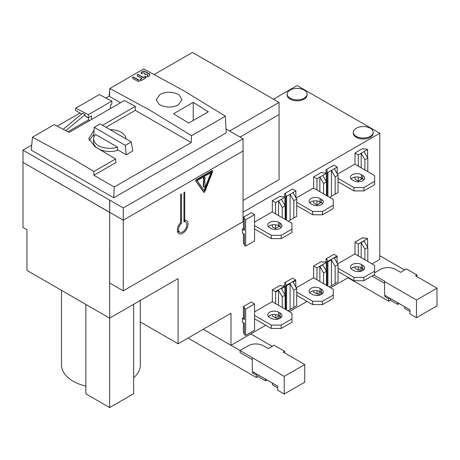 <?xml version="1.0" encoding="UTF-8"?>
<svg xmlns="http://www.w3.org/2000/svg" width="460" height="460" viewBox="0 0 460 460"><rect width="100%" height="100%" fill="white"/><g stroke="black" fill="none" stroke-linecap="round" stroke-linejoin="round"><path stroke-width="0.69" d="M268.45 316.52A6.428 3.714 180 0 1 278.737 315.566L280.1 316.353A6.428 3.714 180 0 1 281.296 317.308M280.1 313.013L278.737 312.225A6.428 3.714 0 0 0 271.728 311.42A6.428 3.714 0 0 0 267.76 314.847A6.428 3.714 0 0 0 269.646 317.475L271.009 318.262A6.428 3.714 0 0 0 278.012 319.067A6.428 3.714 0 0 0 281.986 315.635A6.428 3.714 0 0 0 280.1 313.013L280.1 316.353M254.558 311.868L272.124 301.725L272.51 301.95A1.167 0.673 0 0 1 272.222 301.668L291.962 313.179L291.962 318.906L281.215 325.111L271.296 325.111L254.558 315.445M254.558 318.786L271.296 328.452L281.215 328.452L291.962 322.247L291.962 318.906M271.296 325.111L271.296 328.452M281.215 328.452L281.215 325.111M271.009 228.447A6.428 3.714 0 0 0 278.012 229.252A6.428 3.714 0 0 0 281.986 225.825A6.428 3.714 0 0 0 280.1 223.198L278.737 222.41A6.428 3.714 0 0 0 271.728 221.605A6.428 3.714 0 0 0 267.76 225.038A6.428 3.714 0 0 0 269.646 227.66L271.009 228.447M268.45 226.705A6.428 3.714 180 0 1 278.737 225.751L280.1 226.538A6.428 3.714 180 0 1 281.296 227.493M254.558 222.053L272.124 211.916L272.51 212.135A1.167 0.673 0 0 1 272.222 211.859L291.962 223.364L291.962 229.091L281.215 235.296L271.296 235.296L254.558 225.636M271.296 235.296L271.296 238.636L281.215 238.636L281.215 235.296M254.558 228.976L271.296 238.636M281.215 238.636L291.962 232.432L291.962 229.091M322.621 203.636A6.428 3.714 180 0 0 321.425 202.682L320.062 201.894A6.428 3.714 180 0 0 309.775 202.848M320.062 198.553L321.425 199.341A6.428 3.714 0 0 1 323.311 201.963A6.428 3.714 0 0 1 319.343 205.396A6.428 3.714 0 0 1 312.334 204.591L310.971 203.803A6.428 3.714 0 0 1 309.091 201.175A6.428 3.714 0 0 1 313.059 197.748A6.428 3.714 0 0 1 320.062 198.553L320.062 201.894M296.136 198.053L313.45 188.054L313.835 188.278A1.167 0.673 0 0 1 313.547 187.996L333.287 199.508L333.287 208.575L322.546 214.78L312.627 214.78L296.711 205.591M312.627 214.78L312.627 211.439L322.546 211.439L333.287 205.235M312.627 211.439L296.711 202.25M322.546 211.439L322.546 214.78M322.621 293.445A6.428 3.714 180 0 0 321.425 292.491L320.062 291.703A6.428 3.714 180 0 0 309.775 292.658M320.062 288.362L321.425 289.15A6.428 3.714 0 0 1 323.311 291.778A6.428 3.714 0 0 1 319.343 295.205A6.428 3.714 0 0 1 312.334 294.4L310.971 293.612A6.428 3.714 0 0 1 309.091 290.99A6.428 3.714 0 0 1 313.059 287.558A6.428 3.714 0 0 1 320.062 288.362L320.062 291.703M296.303 287.764L313.45 277.863L313.835 278.087A1.167 0.673 0 0 1 313.547 277.811L333.287 289.317L333.287 298.385L322.546 304.589L312.627 304.589L296.711 295.4M312.627 304.589L312.627 301.248L322.546 301.248L333.287 295.044M312.627 301.248L296.711 292.06M322.546 301.248L322.546 304.589M363.952 179.774A6.428 3.714 180 0 0 362.756 178.819L361.393 178.031A6.428 3.714 180 0 0 351.106 178.986M361.393 174.691L362.756 175.478A6.428 3.714 0 0 1 364.636 178.106A6.428 3.714 0 0 1 360.669 181.533A6.428 3.714 0 0 1 353.665 180.728L352.303 179.94A6.428 3.714 0 0 1 350.416 177.318A6.428 3.714 0 0 1 354.384 173.886A6.428 3.714 0 0 1 361.393 174.691L361.393 178.031M337.462 174.19L354.781 164.191L355.166 164.415A1.167 0.673 0 0 1 354.878 164.139L374.618 175.645L374.618 184.713L363.872 190.917L353.953 190.917L338.042 181.729M353.953 190.917L353.953 187.577L363.872 187.577L374.618 181.372M353.953 187.577L338.042 178.388M363.872 187.577L363.872 190.917M363.952 269.583A6.428 3.714 180 0 0 362.756 268.628L361.393 267.846A6.428 3.714 180 0 0 351.106 268.801M361.393 264.506L362.756 265.293A6.428 3.714 0 0 1 364.636 267.915A6.428 3.714 0 0 1 360.669 271.342A6.428 3.714 0 0 1 353.665 270.537L352.303 269.755A6.428 3.714 0 0 1 350.416 267.128A6.428 3.714 0 0 1 354.384 263.701A6.428 3.714 0 0 1 361.393 264.506L361.393 267.846M337.628 263.908L354.781 254.006L355.166 254.23A1.167 0.673 0 0 1 354.878 253.949L374.618 265.46L374.618 274.522L363.872 280.726L353.953 280.726L338.042 271.544M353.953 280.726L353.953 277.386L363.872 277.386L374.618 271.181M353.953 277.386L338.042 268.203M363.872 277.386L363.872 280.726M204.412 187.024A1.052 0.609 -60 0 1 203.889 187.076A1.052 0.609 -60 0 1 203.671 186.536L203.998 180.929A0.586 0.339 -60 0 1 204.827 180.452L205.154 185.679A1.052 0.609 -60 0 1 204.412 187.024A1.052 0.609 -60 0 1 203.889 187.076A1.052 0.609 -60 0 1 203.671 186.536L203.998 180.929A0.586 0.339 -60 0 1 204.827 180.452L205.154 185.679A1.052 0.609 -60 0 1 204.412 187.024M203.257 186.294A1.052 0.609 120 0 0 203.475 186.84L203.889 187.076L203.475 186.84A1.052 0.609 120 0 1 203.257 186.294L203.671 186.536L203.257 186.294L203.59 180.694L203.257 186.294M204.412 180.216A0.586 0.339 120 0 0 203.59 180.694A0.586 0.339 120 0 1 204.292 179.981L204.706 180.216L204.292 179.981A0.586 0.339 120 0 1 204.412 180.216M204.412 179.434A1.052 0.609 -60 0 1 203.889 179.486A1.052 0.609 -60 0 1 203.728 178.647A1.052 0.609 -60 0 1 204.412 177.721A1.052 0.609 -60 0 1 204.941 177.669A1.052 0.609 -60 0 1 205.102 178.509A1.052 0.609 -60 0 1 204.412 179.434A1.052 0.609 -60 0 1 203.889 179.486A1.052 0.609 -60 0 1 203.728 178.647A1.052 0.609 -60 0 1 204.412 177.721A1.052 0.609 -60 0 1 204.941 177.669A1.052 0.609 -60 0 1 205.102 178.509A1.052 0.609 -60 0 1 204.412 179.434M203.998 177.48A1.052 0.609 120 0 0 203.314 178.405A1.052 0.609 120 0 0 203.475 179.25L203.889 179.486L203.475 179.25A1.052 0.609 120 0 1 203.314 178.405A1.052 0.609 120 0 1 203.998 177.48A1.052 0.609 120 0 1 204.527 177.428A1.052 0.609 120 0 0 203.998 177.48M196.035 179.837L211.962 170.637L196.035 179.837A0.586 0.339 120 0 0 195.678 180.757L203.642 192.084A0.586 0.339 120 0 0 203.705 192.148L204.119 192.383A0.586 0.339 -60 0 1 204.056 192.326L196.092 180.998A0.586 0.339 -60 0 1 196.449 180.073L212.376 170.879A0.586 0.339 -60 0 1 212.733 171.39L204.769 191.912A0.586 0.339 -60 0 1 204.056 192.326L196.092 180.998A0.586 0.339 -60 0 1 196.449 180.073L212.376 170.879A0.586 0.339 -60 0 1 212.733 171.39L204.769 191.912A0.586 0.339 -60 0 1 204.119 192.383L203.705 192.148A0.586 0.339 120 0 1 203.642 192.084L195.678 180.757A0.586 0.339 120 0 1 196.035 179.837L196.449 180.073L196.035 179.837M212.255 170.608A0.586 0.339 120 0 0 211.962 170.637A0.586 0.339 120 0 1 212.255 170.608L212.669 170.85L212.255 170.608M211.008 172.621L204.085 190.463L211.008 172.621M197.167 180.613L204.412 190.923L211.663 172.247L197.167 180.613L204.412 190.923L211.663 172.247L197.167 180.613M250.752 333.914L272.32 346.368L268.358 348.651L263.321 345.747A10.649 6.147 0 0 0 248.268 345.747L240.074 350.48L240.074 352.578L252.298 359.634L240.074 352.578L240.074 350.48L248.268 345.747A10.649 6.147 180 0 1 263.321 345.747L268.358 348.651L274.206 345.276L284.7 351.336L283.297 352.147L304.75 364.538L284.24 376.378L231.069 345.282M304.75 364.538L304.75 382.191L284.24 394.03L277.725 390.27L277.725 386.164L252.298 371.484L252.298 357.938M284.7 351.336L284.7 352.964M284.24 394.03L284.24 376.378M384.548 283.285L372.318 276.224L372.318 275.851L372.318 276.224L384.548 283.285M379.782 255.702L404.57 270.014L400.608 272.303L395.571 269.393A10.649 6.147 0 0 0 380.512 269.393L374.618 272.797L380.512 269.393A10.649 6.147 180 0 1 395.571 269.393L400.608 272.303L406.456 268.927L416.95 274.988L415.547 275.799L437 288.184L437 305.837L416.49 317.676L409.975 313.916L409.975 309.81L384.548 295.13L384.548 281.583L384.893 281.382L373.813 274.988M437 288.184L416.49 300.023L384.548 281.583M416.95 274.988L416.95 276.609M416.49 317.676L416.49 300.023M390.362 298.488L390.362 300.173L388.608 301.185L348.03 277.754M384.893 295.326L384.893 296.648L388.608 298.799L388.608 301.185M388.608 298.799L389.758 298.137M384.893 296.648L386.038 295.987M258.112 374.842L258.112 376.527L256.364 377.539L188.008 338.077M252.643 371.68L252.643 373.002L256.364 375.153L256.364 377.539M256.364 375.153L257.508 374.492M252.643 373.002L253.788 372.341M258.112 376.527L265.472 380.771L266.926 379.931M265.472 380.771L265.472 379.086M272.498 383.145L272.498 384.83L277.725 387.849M390.362 300.173L397.722 304.416L399.176 303.577M397.722 304.416L397.722 302.732M404.742 306.791L404.742 308.476L409.975 311.495M133.624 304.284L109.624 318.142L109.624 407.572L133.624 393.714L133.624 304.284M109.624 407.572L85.859 393.852L85.859 304.422L109.624 318.142L26.967 270.423L26.967 229.758L23 227.47L23 162.38L109.704 212.342L109.704 282.998L123.263 290.823L123.263 220.167L243.052 151.006L243.052 221.662L123.263 290.823M133.624 377.752A39.405 22.747 0 0 0 140.306 365.073L140.306 300.426M61.502 290.358L61.502 365.073A39.405 22.747 0 0 0 73.042 381.162A39.405 22.747 0 0 0 85.859 386.101M81.587 113.925L75.641 110.498L75.751 108.175L99.308 94.576L111.906 101.068L111.763 104.15L110.526 104.868L110.354 108.617M91.465 119.519L91.459 115.874L88.205 117.748L88.349 114.666L75.751 108.175M111.906 101.068L88.349 114.666M67.942 131.755L88.492 119.887L89.648 120.566M65.803 130.634L85.106 114.638L82.627 113.206L63.238 129.289M85.106 114.638L85.077 115.943L88.205 117.748M88.441 117.616L88.492 119.887M110.4 129.622A16.18 9.344 180 0 1 121.227 132.348A16.18 9.344 180 0 1 125.959 138.667A16.18 9.344 180 0 1 125.965 138.736L125.959 138.667M126.189 154.761L125.292 145.377L94.26 127.322L100.217 123.878L131.261 141.933L132.802 150.943L126.586 154.623L126.189 154.761L117.536 149.764L117.559 147.148A16.18 9.344 180 0 1 98.348 145.561A16.18 9.344 180 0 1 93.616 138.667L93.449 141.76A16.347 9.436 0 0 0 96.698 147.7M99.866 149.552A16.347 9.436 0 0 0 117.53 150.362L117.536 149.764M117.53 150.339A16.313 9.418 0 0 0 118.168 150.132M94.26 136.332L93.679 135.993L94.26 127.322M125.292 145.377L131.261 141.933M117.559 147.148L95.594 134.47A16.18 9.344 180 0 0 93.616 138.667M154.301 74.451L192.441 52.428L279.065 102.442L279.065 114.563L240.08 137.069L279.065 114.563L279.065 179.653L243.052 200.445M203.228 329.291L231 345.322L231 313.254L178.1 343.798L178.1 278.605L109.624 318.142L109.704 200.123L123.263 207.949L123.263 220.167L109.704 212.342L123.263 220.167L243.052 151.006L243.052 138.788L225.981 128.932M371.973 263.931L379.782 259.423L379.782 133.245L243.052 212.186M231 345.322L265.759 325.254M276 319.338L280.606 316.681M289.317 311.65L307.084 301.392M317.331 295.481L321.931 292.819M330.642 287.793L348.416 277.529M358.656 271.618L363.262 268.962M243.403 322.747L243.403 332.913L244.433 333.506L244.433 323.346L242.368 322.149L242.368 318.332L243.403 317.733L243.403 306.567L251.252 302.036L254.558 303.945L254.558 330.286L245.674 335.415L245.674 309.074L244.433 308.361L244.433 319.527L242.368 318.332M358.294 256.03L358.294 244.053L367.592 238.688L366.764 238.211L363.872 238.211L362.836 237.613L354.988 242.144L354.988 254.092M354.988 266.915L354.988 268.295L358.294 270.204L358.294 266.852M358.294 166.221L358.294 154.911L367.592 149.54L366.764 149.063L363.872 149.063L362.836 148.471L354.988 153.002L354.988 164.283M354.988 177.106L354.988 179.153L358.294 181.062L358.294 177.042M326.054 258.848L327.089 259.446L327.089 261.113L327.675 261.452L336.973 256.082L333.908 254.317L326.054 258.848L326.054 262.43M327.089 195.925L327.089 171.971L327.917 172.448L337.214 167.078L333.908 165.169L326.054 169.705L326.054 173.282M316.963 279.893L316.963 267.915L326.261 262.545L325.438 262.068L322.546 262.068L321.511 261.476L313.657 266.006L313.657 277.955M313.657 290.777L313.657 292.157L316.963 294.066L316.963 290.714M316.963 190.083L316.963 178.773L326.261 173.403L325.438 172.925L322.546 172.925L321.511 172.327L313.657 176.864L313.657 188.14M313.657 200.962L313.657 203.015L316.963 204.924L316.963 200.899M284.728 282.71L285.763 283.302L285.763 284.976L286.344 285.315L295.648 279.945L292.583 278.173L284.728 282.71L284.728 286.327M285.763 219.788L285.763 195.833L286.586 196.311L295.889 190.94L292.583 189.031L284.728 193.562L284.728 197.144M284.935 294.797L284.935 286.689L284.108 285.93L281.215 285.93L280.18 285.332L272.332 289.869L272.332 301.812M272.332 314.634L272.332 316.02L275.638 317.929L275.638 314.571M275.638 213.94L275.638 202.63L284.935 197.265L284.108 196.788L281.215 196.788L280.18 196.19L272.332 200.721L272.332 212.002M272.332 224.825L272.332 226.872L275.396 228.643L275.638 224.762M242.368 229.189L242.368 233.007L244.433 234.197L244.433 245.364L245.674 246.083L245.674 219.742L244.433 219.023L244.433 230.38L242.368 229.189L243.403 228.591L243.403 217.235L251.252 212.698L254.558 214.607L254.558 240.954L245.674 246.083M243.403 233.605L243.403 243.576L244.433 244.174L244.433 234.197M244.433 219.023L244.433 217.833L243.403 217.235M244.433 229.189L243.403 228.591M245.674 219.742L254.558 214.607M244.433 323.346L244.433 334.702L245.674 335.415M244.433 318.332L243.403 317.733M244.433 308.361L244.433 307.165L243.403 306.567M245.674 309.074L254.558 303.945M361.888 268.128L358.294 270.204M367.592 238.688L367.592 247.077M361.186 257.703L361.186 242.661L364.078 240.994L367.799 247.434L367.799 261.522M361.186 268.536L361.186 267.731M358.294 244.053L354.988 242.144M361.186 242.661L364.906 249.107L367.799 247.434M364.906 259.848L364.906 249.107M358.294 154.911L354.988 153.002M362.468 178.652L358.294 181.062M367.592 157.653L367.592 149.54M361.186 179.112L362.227 178.514L361.186 179.112L361.186 177.916M361.186 167.894L361.186 153.243L364.906 159.683L367.799 158.016L364.078 151.57M364.906 170.039L364.906 159.683M367.799 158.016L367.799 171.706M327.089 285.597L326.468 285.24M331.43 285.717L331.43 259.842L335.15 266.288L338.042 264.615L338.042 281.899L329.239 286.983M337.214 282.377L334.322 284.044M327.089 261.113L327.089 285.74M336.973 256.082L337.214 263.183M337.214 256.502L334.322 258.175L338.042 264.615M331.43 259.842L327.917 261.872L327.917 286.218M327.675 261.452L327.917 261.872M335.15 266.288L335.15 283.567M327.089 171.971L327.089 170.303L326.054 169.705M337.214 167.078L337.214 173.759M337.214 192.953L334.322 194.62M327.917 196.403L327.917 172.448M329.573 197.363L331.43 196.293L331.43 170.418L335.15 176.864L338.042 175.191L338.042 192.475L335.15 194.143L335.15 176.864M335.15 194.143L331.43 196.293M338.042 175.191L334.322 168.751M320.562 291.991L316.963 294.066M326.261 262.545L326.261 270.94M319.855 281.566L319.855 266.524L322.747 264.856L326.468 271.296L326.468 285.384M319.855 292.399L319.855 291.588M316.963 267.915L313.657 266.006M319.855 266.524L323.575 272.97L326.468 271.296M323.575 283.711L323.575 272.97M316.963 178.773L313.657 176.864M321.137 202.515L316.963 204.924M326.261 181.516L326.261 173.403M319.855 202.975L320.896 202.371L319.855 202.975L319.855 201.779M319.855 191.751L319.855 177.1L323.575 183.546L326.468 181.873L322.747 175.433M323.575 193.901L323.575 183.546M326.468 181.873L326.468 195.569M285.763 309.459L285.142 309.097M290.099 309.574L290.099 283.705L293.819 290.145L296.711 288.477L296.711 305.756L287.914 310.839M295.889 306.233L292.997 307.907M285.763 284.976L285.763 309.597M295.648 279.945L295.889 287.046M295.889 280.364L292.997 282.032L296.711 288.477M290.099 283.705L286.586 285.735L286.586 310.074M286.344 285.315L286.586 285.735M293.819 290.145L293.819 307.429M285.763 195.833L285.763 194.16L284.728 193.562M295.889 190.94L295.889 197.622M295.889 216.809L292.997 218.483M286.586 220.265L286.586 196.311M288.248 221.225L290.099 220.15L290.099 194.281L293.819 200.721L296.711 199.053L296.711 216.332L293.819 218.005L293.819 200.721M293.819 218.005L290.099 220.15M296.711 199.053L292.997 192.613M279.231 315.853L275.638 317.929M284.935 286.689L281.422 288.713L285.142 295.159L285.142 309.241M278.53 305.423L278.53 290.386L282.25 296.827L285.142 295.159M278.53 290.386L275.638 292.054L275.396 291.634L284.694 286.269M282.25 296.827L282.25 307.573M278.53 316.256L278.53 315.451M275.638 303.755L275.638 292.054M275.396 291.634L272.332 289.869M275.638 202.63L272.332 200.721M279.571 226.234L275.638 228.505M282.25 217.758L282.25 207.402L285.142 205.735L285.142 219.431M278.53 226.832L278.53 225.641M278.53 215.613L278.53 200.962L282.25 207.402M285.142 205.735L281.422 199.289M284.935 197.265L284.935 205.378M183.948 221.818L183.948 192.51L184.753 192.044L184.753 220.196A7.578 4.376 120 0 1 186.541 220.558A7.578 4.376 120 0 1 188.059 224.003A7.578 4.376 120 0 1 184.753 231.627A7.578 4.376 120 0 1 178.963 233.686A7.578 4.376 120 0 1 177.347 230.19A7.578 4.376 120 0 1 180.653 222.565L180.653 194.413L181.481 193.936L181.481 223.232A5.853 3.381 -60 0 0 178.566 229.488A5.853 3.381 -60 0 0 179.774 232.168A5.853 3.381 -60 0 0 181.458 232.375A5.853 3.381 -60 0 0 186.846 224.704A5.853 3.381 -60 0 0 185.633 222.025A5.853 3.381 -60 0 0 183.948 221.818M184.609 220.104A7.653 4.422 -60 0 1 184.954 221.634M179.101 231.777A7.653 4.422 -60 0 1 177.709 232.225M180.538 222.686L181.481 223.232M183.948 219.702L184.753 220.196M273.447 99.199L297.125 85.525L379.782 133.245M178.1 343.798L140.306 321.977M353.315 132.29L353.315 133.245A9.936 5.739 0 0 0 356.224 137.304A9.936 5.739 0 0 0 367.051 138.546A9.936 5.739 0 0 0 373.186 133.245L373.186 132.29A9.936 5.739 180 0 1 367.051 137.592A9.936 5.739 180 0 1 356.224 136.35A9.936 5.739 180 0 1 353.315 132.29A9.936 5.739 180 0 1 359.45 126.995A9.936 5.739 180 0 1 370.277 128.237A9.936 5.739 180 0 1 373.186 132.29M287.189 94.116L287.189 95.07A9.936 5.739 0 0 0 290.099 99.124A9.936 5.739 0 0 0 300.932 100.372A9.936 5.739 0 0 0 307.061 95.07L307.061 94.116A9.936 5.739 180 0 1 300.932 99.417A9.936 5.739 180 0 1 290.099 98.17A9.936 5.739 180 0 1 287.189 94.116A9.936 5.739 180 0 1 293.325 88.814A9.936 5.739 180 0 1 304.152 90.056A9.936 5.739 180 0 1 307.061 94.116M132.739 78.505L132.744 77.372L133.239 77.245L139.093 80.402M137.241 75.917L137.252 74.767L137.747 74.646L143.411 77.677L146.056 76.699M140.329 80.799L140.334 79.741L141.784 78.844M141.197 73.623L141.289 72.346L143.865 71.081L149.747 74.25M147.292 76.803L147.298 75.722L147.907 74.986M144.86 74.629L144.86 73.249L144.848 74.589L146.677 74.129L147.896 74.761M109.624 200.175L109.624 212.388L23 162.38L23 150.161L109.704 200.123M31.723 145.124L23 150.161M279.065 102.442L229.58 131.008M123.263 207.949L243.052 138.788M113.758 197.788L31.263 150.161L32.441 137.195L73.519 159.333L93.897 171.488L93.897 175.271L114.229 187.013L113.758 197.788L226.165 132.888L225.388 116.196L183.931 90.815L143.675 68.942L109.825 88.487L109.129 96.163L105.984 97.98M32.441 137.195L54.176 124.643L69.155 132.399L124.424 100.493L135.309 106.381L135.303 110.337L191.228 142.56L114.229 187.013M191.228 142.56L191.532 135.74L225.388 116.196M79.971 112.999L57.166 126.161M120.503 102.758L109.129 96.163M109.825 88.487L150.144 110.32L191.532 135.74M93.897 175.271L115.909 162.564L115.581 158.97L93.897 171.488M115.581 158.97L95.185 146.826A918.292 530.179 -120 0 0 94.921 146.671L88.768 138.621L94.064 130.22M135.309 106.381L102.649 125.235M135.303 110.337L106.122 127.19M89.171 140.541L93.782 134.383M193.229 102.361L208.311 111.786L188.767 123.067L173.483 113.764L193.229 102.361L193.229 120.491M181.953 99.682L179.089 94.978L177.951 94.26C171.89 91.534 165.905 91.603 159.999 94.461L156.233 99.676L159.091 104.311L159.775 104.759C165.818 107.795 171.954 107.864 178.187 104.972L181.953 99.745M132.808 78.568L132.739 77.125L133.227 76.998L139.012 79.994L139.087 81.449L138.592 81.575L132.808 78.568M137.252 74.767L137.735 74.416L143.399 77.349L145.567 76.331L146.056 76.429L145.567 76.331L145.578 76.647M140.806 80.845L140.311 80.747L140.806 80.845L145.964 77.889L146.056 76.429M140.334 79.741L140.311 80.753M140.323 79.402L141.737 78.275L137.316 75.98L137.241 74.543M141.772 78.85L141.737 78.275M141.68 73.68L141.185 73.583L143.434 72.668L144.871 73.502M141.203 72.461L141.185 73.588M141.197 72.254L143.859 70.88L149.661 73.887L149.736 75.659L147.769 76.854L147.28 76.751L147.769 76.854M147.298 75.722L147.28 76.751M147.286 75.405L147.901 74.991L147.913 75.296M145.343 74.681L144.848 74.583M278.737 312.225L278.737 315.566M280.1 226.538L280.1 223.198M278.737 222.41L278.737 225.751M321.425 202.682L321.425 199.341M321.425 292.491L321.425 289.15M362.756 178.819L362.756 175.478M362.756 268.628L362.756 265.293M203.998 180.929L203.59 180.694L203.998 180.929M212.376 170.879L211.962 170.637L212.376 170.879M196.092 180.998L195.678 180.757L196.092 180.998M109.457 96.353L109.79 88.906M139.023 80.345L139.012 79.994M143.411 77.677L143.399 77.349M143.807 77.337L143.819 77.665M140.409 79.287L140.421 79.626M149.672 74.186L149.661 73.887M147.373 75.296L147.384 75.601M204.527 177.428L204.941 177.669L204.527 177.428M177.37 230.776L179.774 232.168M183.948 221.053L185.633 222.025M141.858 78.729L141.847 78.395M147.999 75.175L147.988 74.871"/></g></svg>
